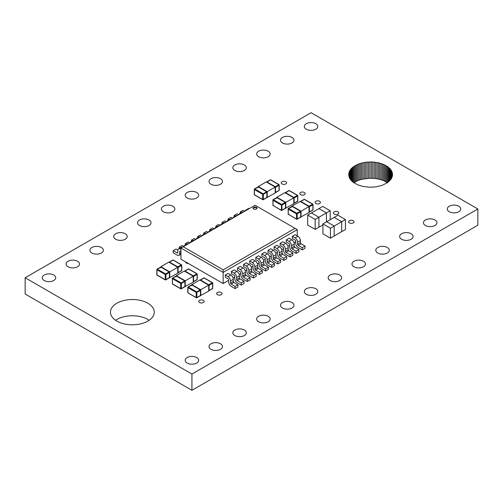 <?xml version="1.0" encoding="UTF-8"?>
<svg xmlns="http://www.w3.org/2000/svg" width="503" height="503" viewBox="0 0 503 503"><rect width="100%" height="100%" fill="white"/><g stroke="black" fill="none" stroke-linecap="round" stroke-linejoin="round"><path stroke-width="0.75" d="M319.644 201.282A2.697 1.559 180 0 1 320.43 202.382A2.697 1.559 180 0 1 317.739 203.941A2.697 1.559 180 0 1 315.041 202.382A2.697 1.559 180 0 1 316.708 200.949A2.697 1.559 180 0 1 319.644 201.282M285.811 181.746A2.697 1.559 180 0 1 286.597 182.847A2.697 1.559 180 0 1 283.906 184.406A2.697 1.559 180 0 1 281.208 182.847A2.697 1.559 180 0 1 282.875 181.413A2.697 1.559 180 0 1 285.811 181.746M203.369 300.329A2.697 1.559 180 0 1 204.161 301.429A2.697 1.559 180 0 1 201.464 302.982A2.697 1.559 180 0 1 198.767 301.429A2.697 1.559 180 0 1 200.433 299.989A2.697 1.559 180 0 1 203.369 300.329M353.238 220.679A2.697 1.559 180 0 1 354.03 221.779A2.697 1.559 180 0 1 351.333 223.338A2.697 1.559 180 0 1 348.636 221.779A2.697 1.559 180 0 1 350.302 220.339A2.697 1.559 180 0 1 353.238 220.679M434.963 219.993A6.74 3.892 180 0 1 436.937 222.741A6.74 3.892 180 0 1 430.197 226.633A6.74 3.892 180 0 1 423.457 222.741A6.74 3.892 180 0 1 427.619 219.145A6.74 3.892 180 0 1 434.963 219.993M387.31 247.501A6.74 3.892 180 0 1 389.284 250.255A6.74 3.892 180 0 1 382.544 254.147A6.74 3.892 180 0 1 375.804 250.255A6.74 3.892 180 0 1 379.966 246.659A6.74 3.892 180 0 1 387.31 247.501M339.657 275.015A6.74 3.892 180 0 1 341.631 277.769A6.74 3.892 180 0 1 334.891 281.655A6.74 3.892 180 0 1 328.151 277.769A6.74 3.892 180 0 1 332.313 274.173A6.74 3.892 180 0 1 339.657 275.015M292.004 302.529A6.74 3.892 180 0 1 293.978 305.277A6.74 3.892 180 0 1 287.238 309.169A6.74 3.892 180 0 1 280.498 305.277A6.74 3.892 180 0 1 284.66 301.681A6.74 3.892 180 0 1 292.004 302.529M244.351 330.037A6.74 3.892 180 0 1 246.325 332.791A6.74 3.892 180 0 1 239.585 336.683A6.74 3.892 180 0 1 232.845 332.791A6.74 3.892 180 0 1 237.007 329.195A6.74 3.892 180 0 1 244.351 330.037M196.698 357.551A6.74 3.892 180 0 1 198.672 360.305A6.74 3.892 180 0 1 191.932 364.191A6.74 3.892 180 0 1 185.192 360.305A6.74 3.892 180 0 1 189.354 356.709A6.74 3.892 180 0 1 196.698 357.551M77.569 261.258A6.74 3.892 180 0 1 79.543 264.012A6.74 3.892 180 0 1 72.803 267.904A6.74 3.892 180 0 1 66.063 264.012A6.74 3.892 180 0 1 70.225 260.416A6.74 3.892 180 0 1 77.569 261.258M125.222 233.744A6.74 3.892 180 0 1 127.196 236.498A6.74 3.892 180 0 1 120.456 240.39A6.74 3.892 180 0 1 113.716 236.498A6.74 3.892 180 0 1 117.878 232.902A6.74 3.892 180 0 1 125.222 233.744M172.875 206.236A6.74 3.892 180 0 1 174.849 208.984A6.74 3.892 180 0 1 168.109 212.876A6.74 3.892 180 0 1 161.369 208.984A6.74 3.892 180 0 1 165.531 205.394A6.74 3.892 180 0 1 172.875 206.236M220.528 178.722A6.74 3.892 180 0 1 222.502 181.476A6.74 3.892 180 0 1 215.762 185.368A6.74 3.892 180 0 1 209.022 181.476A6.74 3.892 180 0 1 213.184 177.88A6.74 3.892 180 0 1 220.528 178.722M268.181 151.208A6.74 3.892 180 0 1 270.155 153.962A6.74 3.892 180 0 1 263.415 157.854A6.74 3.892 180 0 1 256.675 153.962A6.74 3.892 180 0 1 260.837 150.366A6.74 3.892 180 0 1 268.181 151.208M315.834 123.7A6.74 3.892 180 0 1 317.808 126.448A6.74 3.892 180 0 1 311.068 130.34A6.74 3.892 180 0 1 304.328 126.448A6.74 3.892 180 0 1 308.49 122.858A6.74 3.892 180 0 1 315.834 123.7M292.004 137.457A6.74 3.892 180 0 1 293.978 140.205A6.74 3.892 180 0 1 287.238 144.097A6.74 3.892 180 0 1 280.498 140.205A6.74 3.892 180 0 1 284.66 136.615A6.74 3.892 180 0 1 292.004 137.457M244.351 164.965A6.74 3.892 180 0 1 246.325 167.719A6.74 3.892 180 0 1 239.585 171.611A6.74 3.892 180 0 1 232.845 167.719A6.74 3.892 180 0 1 237.007 164.123A6.74 3.892 180 0 1 244.351 164.965M196.698 192.479A6.74 3.892 180 0 1 198.672 195.233A6.74 3.892 180 0 1 191.932 199.119A6.74 3.892 180 0 1 185.192 195.233A6.74 3.892 180 0 1 189.354 191.637A6.74 3.892 180 0 1 196.698 192.479M149.045 219.993A6.74 3.892 180 0 1 151.019 222.741A6.74 3.892 180 0 1 144.279 226.633A6.74 3.892 180 0 1 137.545 222.741A6.74 3.892 180 0 1 141.701 219.145A6.74 3.892 180 0 1 149.045 219.993M101.392 247.501A6.74 3.892 180 0 1 103.367 250.255A6.74 3.892 180 0 1 96.626 254.147A6.74 3.892 180 0 1 89.892 250.255A6.74 3.892 180 0 1 94.048 246.659A6.74 3.892 180 0 1 101.392 247.501M53.739 275.015A6.74 3.892 180 0 1 55.714 277.769A6.74 3.892 180 0 1 48.973 281.655A6.74 3.892 180 0 1 42.239 277.769A6.74 3.892 180 0 1 46.395 274.173A6.74 3.892 180 0 1 53.739 275.015M220.528 343.794A6.74 3.892 180 0 1 222.502 346.548A6.74 3.892 180 0 1 215.762 350.44A6.74 3.892 180 0 1 209.022 346.548A6.74 3.892 180 0 1 213.184 342.952A6.74 3.892 180 0 1 220.528 343.794M268.181 316.28A6.74 3.892 180 0 1 270.155 319.034A6.74 3.892 180 0 1 263.415 322.926A6.74 3.892 180 0 1 256.675 319.034A6.74 3.892 180 0 1 260.837 315.438A6.74 3.892 180 0 1 268.181 316.28M315.834 288.772A6.74 3.892 180 0 1 317.808 291.52A6.74 3.892 180 0 1 311.068 295.412A6.74 3.892 180 0 1 304.328 291.52A6.74 3.892 180 0 1 308.49 287.93A6.74 3.892 180 0 1 315.834 288.772M363.487 261.258A6.74 3.892 180 0 1 365.455 264.012A6.74 3.892 180 0 1 358.721 267.904A6.74 3.892 180 0 1 351.981 264.012A6.74 3.892 180 0 1 356.137 260.416A6.74 3.892 180 0 1 363.487 261.258M411.133 233.744A6.74 3.892 180 0 1 413.108 236.498A6.74 3.892 180 0 1 406.374 240.39A6.74 3.892 180 0 1 399.634 236.498A6.74 3.892 180 0 1 403.79 232.902A6.74 3.892 180 0 1 411.133 233.744M458.786 206.236A6.74 3.892 180 0 1 460.761 208.984A6.74 3.892 180 0 1 454.027 212.876A6.74 3.892 180 0 1 447.286 208.984A6.74 3.892 180 0 1 451.442 205.394A6.74 3.892 180 0 1 458.786 206.236M337.991 211.876A2.697 1.559 180 0 1 338.777 212.976A2.697 1.559 180 0 1 336.086 214.53A2.697 1.559 180 0 1 333.388 212.976A2.697 1.559 180 0 1 335.055 211.537A2.697 1.559 180 0 1 337.991 211.876M188.411 263.503A2.697 1.559 180 0 1 185.664 261.95A2.697 1.559 180 0 1 185.664 261.918M304.397 192.479A2.697 1.559 180 0 1 305.183 193.58A2.697 1.559 180 0 1 302.485 195.139A2.697 1.559 180 0 1 299.794 193.58A2.697 1.559 180 0 1 301.454 192.14A2.697 1.559 180 0 1 304.397 192.479M221.238 292.488A2.697 1.559 180 0 1 222.03 293.589A2.697 1.559 180 0 1 219.333 295.142A2.697 1.559 180 0 1 216.636 293.589A2.697 1.559 180 0 1 218.302 292.149A2.697 1.559 180 0 1 221.238 292.488M357.866 184.878L353.691 182.62L353.691 166.568L357.866 164.311L361.588 163.073L367.064 162.111L372.78 162.004L378.35 162.758L383.393 164.311L387.574 166.568L390.592 169.373L391.975 171.724L392.535 175.013L391.139 179.055L387.568 182.62L382.205 185.343L375.609 186.915L369.912 187.242L362.915 186.437L357.866 184.878M392.535 175.019L392.535 174.183M392.441 175.836L392.441 173.359M392.252 176.654L392.252 172.535M391.975 177.471L391.975 171.724M391.604 178.269L391.604 170.926M391.139 179.049L391.139 170.14M390.592 179.816L390.592 169.373M389.957 180.558L389.957 168.631M389.24 181.275L389.24 167.914M388.442 181.967L388.442 167.229M387.574 182.62L387.574 166.568M353.842 182.721L357.866 180.558L361.588 179.32L369.912 178.2L375.609 178.521L379.677 179.32L383.393 180.558L387.423 182.721M386.625 182.193L386.625 165.946M385.612 181.608L385.612 165.361M384.531 181.061L384.531 164.814M383.393 180.558L383.393 164.311M382.205 180.099L382.205 163.852M380.96 179.684L380.96 163.437M379.677 179.32L379.677 163.073M378.35 179.005L378.35 162.758M376.992 178.735L376.992 162.488M375.609 178.521L375.609 162.274M374.201 178.364L374.201 162.111M372.78 178.251L372.78 162.004M371.346 178.2L371.346 161.953M369.912 178.2L369.912 161.953M368.485 178.251L368.485 162.004M367.064 178.364L367.064 162.111M365.656 178.521L365.656 162.274M364.273 178.735L364.273 162.488M362.915 179.005L362.915 162.758M361.588 179.32L361.588 163.073M360.299 179.684L360.299 163.437M359.06 180.099L359.06 163.852M357.866 180.558L357.866 164.311M356.728 181.061L356.728 164.814M355.652 181.608L355.652 165.361M354.64 182.193L354.64 165.946M353.691 182.62L352.817 181.967L352.817 167.229L353.691 166.568M352.817 181.967L352.025 181.275L352.025 167.914L352.817 167.229M352.025 181.275L351.308 180.558L351.308 168.631L352.025 167.914M351.308 180.558L350.673 179.816L350.673 169.373L351.308 168.631M350.673 179.816L350.119 179.055L350.119 170.14L350.673 169.373M350.119 179.055L349.66 178.269L349.66 170.926L350.119 170.14M349.66 178.269L349.289 177.471L349.289 171.724L349.66 170.926M349.289 177.471L349.289 171.724M349.013 176.66L349.013 172.535M348.824 175.836L348.824 173.359M348.73 175.013L348.73 174.183M115.583 320.279A21.899 12.644 180 0 1 147.857 319.462A21.899 12.644 180 0 1 149.152 320.279M147.857 303.215A21.899 12.644 180 0 1 154.27 312.156A21.899 12.644 180 0 1 132.371 324.8A21.899 12.644 180 0 1 110.465 312.156A21.899 12.644 180 0 1 123.989 300.473A21.899 12.644 180 0 1 147.857 303.215M25.15 277.769L25.15 294.016L191.932 390.303L477.85 225.231L477.85 208.984L311.068 112.697L25.15 277.769L191.932 374.056L477.85 208.984M191.932 390.303L191.932 374.056M246.703 210.078A3.54 2.043 -120 0 0 245.627 210.185A3.54 2.043 -120 0 0 244.992 211.065M245.627 210.185L248.444 208.563A3.54 2.043 60 0 1 249.519 208.449M241.434 212.606L240.283 211.939L243.1 210.317L244.691 211.241M240.283 211.939L240.283 213.272M240.61 213.599A3.54 2.043 -120 0 0 239.529 213.706A3.54 2.043 -120 0 0 238.894 214.586M239.529 213.706L242.345 212.084A3.54 2.043 60 0 1 243.421 211.97M235.341 216.127L234.184 215.46L237.001 213.838L238.592 214.756M234.184 215.46L234.184 216.793M234.511 217.114A3.54 2.043 -120 0 0 233.436 217.227A3.54 2.043 -120 0 0 232.801 218.107M233.436 217.227L236.247 215.605A3.54 2.043 60 0 1 237.322 215.491M229.242 219.648L228.085 218.981L230.902 217.359L232.499 218.277M228.085 218.981L228.085 220.314M228.412 220.635A3.54 2.043 -120 0 0 227.337 220.748A3.54 2.043 -120 0 0 226.702 221.628M227.337 220.748L230.148 219.126A3.54 2.043 60 0 1 231.229 219.012M223.143 223.169L221.993 222.502L224.803 220.88L226.4 221.798M221.993 222.502L221.993 223.835M222.313 224.156A3.54 2.043 -120 0 0 221.238 224.269A3.54 2.043 -120 0 0 220.603 225.143M221.238 224.269L224.055 222.64A3.54 2.043 60 0 1 225.13 222.533M217.044 226.69L215.894 226.023L218.711 224.401L220.301 225.319M215.894 226.023L215.894 227.356M216.221 227.677A3.54 2.043 -120 0 0 215.139 227.79A3.54 2.043 -120 0 0 214.504 228.664M215.139 227.79L217.956 226.161A3.54 2.043 60 0 1 219.031 226.054M210.952 230.211L209.795 229.544L212.612 227.916L214.203 228.84M209.795 229.544L209.795 230.877M210.122 231.198A3.54 2.043 -120 0 0 209.047 231.311A3.54 2.043 -120 0 0 208.412 232.185M209.047 231.311L211.857 229.682A3.54 2.043 60 0 1 212.932 229.575M204.853 233.732L203.696 233.065L206.513 231.437L208.11 232.361M203.696 233.065L203.696 234.392M204.023 234.719A3.54 2.043 -120 0 0 202.948 234.832A3.54 2.043 -120 0 0 202.313 235.706M202.948 234.832L205.758 233.203A3.54 2.043 60 0 1 206.84 233.09M198.754 237.246L197.604 236.586L200.414 234.958L202.011 235.882M197.604 236.586L197.604 237.913M197.924 238.24A3.54 2.043 -120 0 0 196.849 238.347A3.54 2.043 -120 0 0 196.214 239.227M196.849 238.347L199.666 236.724A3.54 2.043 60 0 1 200.741 236.611M192.655 240.767L191.505 240.107L194.321 238.479L195.912 239.403M191.505 240.107L191.505 241.434M191.832 241.761A3.54 2.043 -120 0 0 190.75 241.868A3.54 2.043 -120 0 0 190.115 242.748M190.75 241.868L193.567 240.245A3.54 2.043 60 0 1 194.642 240.132M186.563 244.288L185.406 243.622L188.223 242L189.813 242.918M185.406 243.622L185.406 244.955M185.733 245.275A3.54 2.043 -120 0 0 184.658 245.389A3.54 2.043 -120 0 0 184.023 246.269M184.658 245.389L187.468 243.766A3.54 2.043 60 0 1 188.543 243.653M180.464 247.809L179.307 247.143L182.124 245.521L183.721 246.439M179.307 247.143L179.307 248.476M180.954 249.444L180.326 249.086A3.54 2.043 -120 0 0 178.559 248.91A3.54 2.043 -120 0 0 177.823 250.532L177.823 252.607A0.887 0.509 60 0 1 177.641 253.009A0.887 0.509 60 0 1 177.201 252.965L173.214 250.664L176.025 249.042L177.855 250.098M178.559 248.91L181.369 247.287A3.54 2.043 60 0 1 182.451 247.174M173.214 250.664L173.214 252.833L177.201 255.134A3.54 2.043 -120 0 0 178.967 255.31A3.54 2.043 -120 0 0 179.703 253.688L179.703 251.613A0.887 0.509 60 0 1 179.885 251.204A0.887 0.509 60 0 1 180.326 251.249L180.954 251.613M295.16 234.687L297.895 236.265A3.54 2.043 60 0 1 300.398 240.597L300.398 242.679A0.887 0.509 -120 0 0 301.02 243.76L305.007 246.061L302.196 247.683L298.21 245.382A0.887 0.509 60 0 1 297.581 244.301L297.581 242.226A3.54 2.043 -120 0 0 295.079 237.894L292.344 236.316L295.16 234.687M305.007 246.061L305.007 248.231L302.196 249.853L302.196 247.683M292.344 236.316L292.344 238.479L295.079 240.057A0.887 0.509 60 0 1 295.707 241.144L295.707 243.219A3.54 2.043 -120 0 0 298.21 247.551L302.196 249.853M289.062 238.208L291.797 239.786A3.54 2.043 60 0 1 294.299 244.118L294.299 246.2A0.887 0.509 -120 0 0 294.921 247.281L298.908 249.582L296.097 251.204L292.111 248.903A0.887 0.509 60 0 1 291.482 247.822L291.482 245.747A3.54 2.043 -120 0 0 288.986 241.415L286.245 239.83L289.062 238.208M298.908 249.582L298.908 251.745L296.097 253.374L296.097 251.204M286.245 239.83L286.245 242L288.986 243.578A0.887 0.509 60 0 1 289.609 244.659L289.609 246.74A3.54 2.043 -120 0 0 292.111 251.072L296.097 253.374M282.963 241.729L285.698 243.307A3.54 2.043 60 0 1 288.2 247.639L288.2 249.714A0.887 0.509 -120 0 0 288.829 250.802L292.815 253.103L289.998 254.725L286.012 252.424A0.887 0.509 60 0 1 285.39 251.343L285.39 249.268A3.54 2.043 -120 0 0 282.887 244.936L280.152 243.351L282.963 241.729M292.815 253.103L292.815 255.266L289.998 256.895L289.998 254.725M280.152 243.351L280.152 245.521L282.887 247.099A0.887 0.509 60 0 1 283.51 248.18L283.51 250.261A3.54 2.043 -120 0 0 286.012 254.593L289.998 256.895M276.864 245.25L279.605 246.828A3.54 2.043 60 0 1 282.101 251.16L282.101 253.235A0.887 0.509 -120 0 0 282.73 254.323L286.716 256.624L283.899 258.246L279.913 255.945A0.887 0.509 60 0 1 279.291 254.864L279.291 252.789A3.54 2.043 -120 0 0 276.788 248.451L274.053 246.872L276.864 245.25M286.716 256.624L286.716 258.787L283.899 260.416L283.899 258.246M274.053 246.872L274.053 249.042L276.788 250.62A0.887 0.509 60 0 1 277.411 251.701L277.411 253.776A3.54 2.043 -120 0 0 279.913 258.114L283.899 260.416M270.771 248.771L273.506 250.349A3.54 2.043 60 0 1 276.009 254.681L276.009 256.756A0.887 0.509 -120 0 0 276.631 257.838L280.617 260.145L277.807 261.767L273.821 259.466A0.887 0.509 60 0 1 273.192 258.385L273.192 256.304A3.54 2.043 -120 0 0 270.689 251.972L267.954 250.393L270.771 248.771M280.617 260.145L280.617 262.308L277.807 263.93L277.807 261.767M267.954 250.393L267.954 252.563L270.689 254.141A0.887 0.509 60 0 1 271.318 255.222L271.318 257.297A3.54 2.043 -120 0 0 273.821 261.629L277.807 263.93M264.672 252.292L267.407 253.87A3.54 2.043 60 0 1 269.91 258.202L269.91 260.277A0.887 0.509 -120 0 0 270.532 261.359L274.519 263.66L271.708 265.288L267.722 262.987A0.887 0.509 60 0 1 267.093 261.9L267.093 259.825A3.54 2.043 -120 0 0 264.597 255.493L261.856 253.914L264.672 252.292M274.519 263.66L274.519 265.829L271.708 267.451L271.708 265.288M261.856 253.914L261.856 256.077L264.597 257.662A0.887 0.509 60 0 1 265.219 258.743L265.219 260.818A3.54 2.043 -120 0 0 267.722 265.15L271.708 267.451M258.573 255.807L261.309 257.391A3.54 2.043 60 0 1 263.811 261.723L263.811 263.798A0.887 0.509 -120 0 0 264.44 264.88L268.426 267.181L265.609 268.809L261.623 266.508A0.887 0.509 60 0 1 261 265.421L261 263.346A3.54 2.043 -120 0 0 258.498 259.014L255.763 257.435L258.573 255.807M268.426 267.181L268.426 269.35L265.609 270.972L265.609 268.809M255.763 257.435L255.763 259.598L258.498 261.183A0.887 0.509 60 0 1 259.12 262.264L259.12 264.339A3.54 2.043 -120 0 0 261.623 268.671L265.609 270.972M252.475 259.328L255.216 260.912A3.54 2.043 60 0 1 257.712 265.244L257.712 267.319A0.887 0.509 -120 0 0 258.341 268.401L262.327 270.702L259.51 272.33L255.524 270.023A0.887 0.509 60 0 1 254.902 268.942L254.902 266.867A3.54 2.043 -120 0 0 252.399 262.535L249.664 260.956L252.475 259.328M262.327 270.702L262.327 272.871L259.51 274.493L259.51 272.33M249.664 260.956L249.664 263.119L252.399 264.697A0.887 0.509 60 0 1 253.022 265.785L253.022 267.86A3.54 2.043 -120 0 0 255.524 272.192L259.51 274.493M246.382 262.849L249.117 264.427A3.54 2.043 60 0 1 251.619 268.759L251.619 270.84A0.887 0.509 -120 0 0 252.242 271.922L256.228 274.223L253.418 275.845L249.431 273.544A0.887 0.509 60 0 1 248.803 272.463L248.803 270.388A3.54 2.043 -120 0 0 246.3 266.056L243.565 264.477L246.382 262.849M256.228 274.223L256.228 276.392L253.418 278.014L253.418 275.845M243.565 264.477L243.565 266.64L246.3 268.218A0.887 0.509 60 0 1 246.929 269.306L246.929 271.381A3.54 2.043 -120 0 0 249.431 275.713L253.418 278.014M240.283 266.37L243.018 267.948A3.54 2.043 60 0 1 245.521 272.28L245.521 274.361A0.887 0.509 -120 0 0 246.143 275.443L250.129 277.744L247.319 279.366L243.333 277.065A0.887 0.509 60 0 1 242.704 275.984L242.704 273.909A3.54 2.043 -120 0 0 240.208 269.577L237.466 267.992L240.283 266.37M250.129 277.744L250.129 279.907L247.319 281.535L247.319 279.366M237.466 267.992L237.466 270.161L240.208 271.739A0.887 0.509 60 0 1 240.83 272.827L240.83 274.902A3.54 2.043 -120 0 0 243.333 279.234L247.319 281.535M234.184 269.891L236.919 271.469A3.54 2.043 60 0 1 239.422 275.801L239.422 277.876A0.887 0.509 -120 0 0 240.05 278.964L244.037 281.265L241.22 282.887L237.234 280.586A0.887 0.509 60 0 1 236.611 279.505L236.611 277.43A3.54 2.043 -120 0 0 234.109 273.098L231.374 271.513L234.184 269.891M244.037 281.265L244.037 283.428L241.22 285.056L241.22 282.887M231.374 271.513L231.374 273.682L234.109 275.26A0.887 0.509 60 0 1 234.731 276.342L234.731 278.423A3.54 2.043 -120 0 0 237.234 282.755L241.22 285.056M228.085 273.412L230.827 274.99A3.54 2.043 60 0 1 233.323 279.322L233.323 281.397A0.887 0.509 -120 0 0 233.952 282.485L237.938 284.786L235.121 286.408L231.135 284.107A0.887 0.509 60 0 1 230.512 283.026L230.512 280.951A3.54 2.043 -120 0 0 228.01 276.612L225.275 275.034L228.085 273.412M237.938 284.786L237.938 286.949L235.121 288.577L235.121 286.408M225.275 275.034L225.275 277.203L228.01 278.781A0.887 0.509 60 0 1 228.632 279.863L228.632 281.938A3.54 2.043 -120 0 0 231.135 286.276L235.121 288.577M253.65 207.368A1.987 1.151 180 0 1 255.82 207.117A1.987 1.151 180 0 1 257.046 208.179A1.987 1.151 180 0 1 255.059 209.33A1.987 1.151 180 0 1 253.066 208.179A1.987 1.151 180 0 1 253.65 207.368M253.122 208.449A1.987 1.151 180 0 1 253.65 207.909A1.987 1.151 180 0 1 255.593 207.613A1.987 1.151 180 0 1 256.989 208.449M295.016 228.324L223.162 269.809L223.162 272.406L297.267 229.626L255.059 205.255L183.205 246.74L223.162 269.809M180.954 248.036L223.162 272.406L223.162 283.566L180.954 259.196L180.954 248.036L183.205 246.74M297.267 229.626L297.267 235.907M295.707 241.685L294.029 242.653M289.609 245.206L287.93 246.174M283.51 248.727L281.831 249.695M277.411 252.242L275.732 253.216M271.318 255.763L269.639 256.731M265.219 259.284L263.541 260.252M259.12 262.805L257.442 263.773M253.022 266.326L251.343 267.294M246.929 269.847L245.25 270.815M240.83 273.368L239.151 274.336M234.731 276.889L233.052 277.857M228.632 280.404L223.162 283.566M315.174 219.415L318.927 217.246L311.426 212.914L307.673 215.083L315.174 219.415L315.174 229.381L322.92 224.898M318.927 208.607L326.434 212.914L330.188 210.751L322.681 206.419L318.927 208.582L326.422 212.92L318.927 217.246L318.927 227.211M307.673 215.083L307.673 225.048L315.174 229.381M330.188 210.751L330.188 219.71M326.434 212.914L326.434 221.854M318.94 208.6L311.445 212.926M326.422 212.92L326.422 221.861M330.427 228.217L334.174 226.048L326.673 221.716L322.92 223.885L330.427 228.217L330.427 238.183L345.435 229.519L345.435 219.553L337.928 215.221L334.174 217.409M345.435 219.553L341.682 221.716L334.174 217.384L341.675 221.722L334.174 226.048L334.174 236.014M322.92 223.885L322.92 233.851L330.427 238.183M341.682 221.716L341.682 231.682M334.187 217.403L326.692 221.729M341.675 221.722L341.675 231.676M273.01 199.886L273.01 200.276L273.104 199.672L277.228 197.817M276.556 197.842L276.889 197.648L285.126 202.401L285.465 202.986L285.377 202.382M281.366 210.436L281.919 210.21L281.246 210.21L273.01 205.457L273.01 200.276L281.246 205.035L281.919 205.035L281.579 204.451L281.34 210.43L272.871 205.274M273.343 199.691L281.579 204.451L285.364 202.376L277.128 197.622A0.478 0.478 0 0 0 276.65 197.622L273.104 199.672A0.478 0.478 0 0 0 272.865 200.081L273.01 205.067M285.465 207.77L285.364 208.38A0.478 0.478 0 0 0 285.603 207.965L285.603 202.791A0.478 0.478 0 0 0 285.415 202.413M285.302 192.907L289.087 190.606L289.426 190.8M288.747 190.8L289.087 190.606L297.323 195.359L297.657 195.944L297.575 195.346M293.777 198.075L294.11 197.993L293.777 197.409L293.538 197.66M285.126 192.806A0.478 0.478 0 0 1 285.302 192.63L288.848 190.58A0.478 0.478 0 0 1 289.326 190.58L297.562 195.334L293.777 197.409L285.541 192.655M293.777 203.363L294.11 203.168L293.777 203.25M297.657 200.735L297.562 201.338A0.478 0.478 0 0 0 297.801 200.93L297.801 195.749A0.478 0.478 0 0 0 297.613 195.371M293.777 197.798L284.861 192.655L276.889 197.258L285.805 202.401L293.777 197.798L293.777 203.753L285.541 208.204M285.805 208.355L285.805 202.401M288.257 208.695L288.257 209.085L288.357 208.475L292.476 206.62M291.803 206.645L292.142 206.45L300.373 211.203L300.712 211.788L300.624 211.191M296.613 219.245L297.166 219.012L296.493 219.012L288.257 214.259L288.257 209.085L296.493 213.838L297.166 213.838L296.833 213.253L296.493 213.838L296.594 219.233L288.118 214.077M288.596 208.494L296.833 213.253L300.612 211.178L292.381 206.425A0.478 0.478 0 0 0 291.903 206.425L288.357 208.475A0.478 0.478 0 0 0 288.118 208.89L288.257 213.869M300.712 216.579L300.612 217.183A0.478 0.478 0 0 0 300.851 216.774L300.851 211.593A0.478 0.478 0 0 0 300.668 211.216M300.549 201.709L304.334 199.408L304.673 199.603M303.994 199.603L304.334 199.408L312.57 204.161L312.91 204.746L312.822 204.149M309.024 206.878L309.364 206.796L309.024 206.211L308.785 206.463M300.373 201.609A0.478 0.478 0 0 1 300.549 201.433L304.095 199.383A0.478 0.478 0 0 1 304.573 199.383L312.809 204.143L309.024 206.211L300.788 201.458M309.024 212.172L309.364 211.97L309.024 212.052M312.91 209.537L312.809 210.147A0.478 0.478 0 0 0 313.048 209.732L313.048 204.551A0.478 0.478 0 0 0 312.86 204.174M309.024 206.601L300.115 201.458L292.142 206.06L301.052 211.203L309.024 206.601L309.024 212.562L300.788 217.013M301.052 217.164L301.052 211.203M172.46 278.297L172.46 278.687L172.56 278.077L176.679 276.229M176.006 276.248L176.346 276.053L184.582 280.812L184.915 281.397L184.582 280.812L180.696 283.441L181.369 283.441L181.036 282.856L172.799 278.102M172.799 284.057L172.322 283.686M184.821 280.787L176.584 276.034A0.478 0.478 0 0 0 176.107 276.034L172.56 278.077A0.478 0.478 0 0 0 172.322 278.492L172.46 283.472M180.816 288.848L181.369 288.621L180.797 288.835L172.56 284.082M184.915 286.182L184.821 286.792A0.478 0.478 0 0 0 185.06 286.377L185.06 281.202A0.478 0.478 0 0 0 184.871 280.819M184.752 271.312L188.537 269.017L188.876 269.212M188.204 269.212L188.537 269.017L196.774 273.77L197.113 274.355L197.025 273.751L192.989 276.072M193.227 276.48L193.567 276.399L193.227 275.814L184.991 271.06M193.227 281.774L193.567 281.579L193.227 281.661M197.113 279.14L197.013 279.75A0.478 0.478 0 0 0 197.251 279.335L197.251 274.16A0.478 0.478 0 0 0 197.063 273.783M193.227 276.204L184.318 271.06L176.346 275.663L185.255 280.812L193.227 276.204L193.227 282.164L184.991 286.616M185.255 286.767L185.255 280.812M156.974 269.356L156.974 269.746L157.074 269.136L161.193 267.288M160.52 267.307L160.859 267.112L169.09 271.872L169.429 272.456L169.341 271.853M165.33 279.907L165.883 279.681L165.21 279.681L156.974 274.921L156.974 269.746L165.21 274.5L165.883 274.5L165.55 273.915L165.21 274.5L165.311 279.894L157.074 275.141L156.974 274.531M156.835 274.726L156.835 269.551A0.478 0.478 0 0 1 157.074 269.136L160.62 267.087A0.478 0.478 0 0 1 161.098 267.087L169.329 271.846L165.55 273.915L157.313 269.162M169.429 277.241L169.329 277.851A0.478 0.478 0 0 0 169.568 277.436L169.568 272.261A0.478 0.478 0 0 0 169.385 271.878M169.266 262.371L173.051 260.07L173.39 260.265M172.711 260.265L173.051 260.07L181.287 264.829L181.627 265.414L181.539 264.811M177.741 267.539L178.081 267.458L177.741 266.873L177.502 267.124M169.09 262.27A0.478 0.478 0 0 1 169.266 262.094L172.812 260.051A0.478 0.478 0 0 1 173.29 260.051L181.526 264.804L177.741 266.873L169.505 262.12M177.741 272.833L178.081 272.639L177.741 272.72M181.627 270.199L181.526 270.809A0.478 0.478 0 0 0 181.765 270.394L181.765 265.219A0.478 0.478 0 0 0 181.577 264.842M177.741 267.263L168.832 262.12L160.859 266.722L169.769 271.872L177.741 267.263L177.741 273.223L169.505 277.675M169.769 277.826L169.769 271.872M254.424 189.159L254.424 189.549L254.524 188.939L258.643 187.091M257.97 187.11L258.309 186.915L266.54 191.668L266.879 192.253L266.54 191.668L262.66 194.303L263.333 194.303L262.994 193.718L254.763 188.965M254.763 194.919L254.424 194.334M262.78 199.71L263.333 199.484L262.761 199.697L254.524 194.944M266.879 197.044L266.779 197.654A0.478 0.478 0 0 0 267.018 197.239L267.018 192.058A0.478 0.478 0 0 0 266.835 191.681M266.716 182.174L270.501 179.873L270.84 180.068M270.161 180.068L270.501 179.873L278.737 184.632L279.077 185.217L278.989 184.614L274.952 186.927M275.191 187.342L275.531 187.261L275.191 186.676L266.955 181.923M275.191 192.636L275.531 192.442L275.191 192.523M279.077 190.002L278.976 190.612A0.478 0.478 0 0 0 279.215 190.197L279.215 185.022A0.478 0.478 0 0 0 279.027 184.639M275.191 187.066L266.282 181.923L258.309 186.525L267.219 191.668L275.191 187.066L275.191 193.026L266.955 197.478M267.219 197.629L267.219 191.668M187.946 287.238L187.946 287.628L188.047 287.018L192.171 285.17M191.492 285.188L191.832 284.994L200.068 289.753L200.408 290.338L200.068 289.753L196.183 292.381L196.862 292.381L196.522 291.797L188.285 287.043M188.285 293.004L196.283 297.782L196.862 297.562L196.283 297.782M188.034 293.016L187.946 292.413M200.408 295.123L200.307 295.733A0.478 0.478 0 0 0 200.546 295.318L200.546 290.143A0.478 0.478 0 0 0 200.357 289.759M200.238 280.253L204.023 277.958L204.363 278.153M203.69 278.153L204.023 277.958L212.26 282.711L212.599 283.296L212.511 282.692M208.714 285.421L209.053 285.346L208.714 284.761L208.475 285.012M200.068 280.152A0.478 0.478 0 0 1 200.238 279.976L203.784 277.933A0.478 0.478 0 0 1 204.262 277.933L212.499 282.686L208.714 284.761L200.477 280.001M208.714 290.715L209.053 290.52L208.714 290.602M212.599 288.081L212.499 288.691A0.478 0.478 0 0 0 212.738 288.276L212.738 283.101A0.478 0.478 0 0 0 212.555 282.724M208.714 285.151L199.804 280.001L191.832 284.604L200.741 289.753L208.714 285.151L208.714 291.105L200.483 295.557M200.741 295.707L200.741 289.753M180.326 249.086L180.954 248.721M177.201 252.965L177.823 252.607M179.703 253.688L180.954 252.965M179.703 251.613L180.326 251.249M297.895 236.265L295.079 237.894M300.398 240.597L297.581 242.226M300.398 242.679L297.581 244.301M301.02 243.76L298.21 245.382M291.797 239.786L288.986 241.415M294.299 244.118L291.482 245.747M294.299 246.2L291.482 247.822M294.921 247.281L292.111 248.903M285.698 243.307L282.887 244.936M288.2 247.639L285.39 249.268M288.2 249.714L285.39 251.343M288.829 250.802L286.012 252.424M279.605 246.828L276.788 248.451M282.101 251.16L279.291 252.789M282.101 253.235L279.291 254.864M282.73 254.323L279.913 255.945M273.506 250.349L270.689 251.972M276.009 254.681L273.192 256.304M276.009 256.756L273.192 258.385M276.631 257.838L273.821 259.466M267.407 253.87L264.597 255.493M269.91 258.202L267.093 259.825M269.91 260.277L267.093 261.9M270.532 261.359L267.722 262.987M261.309 257.391L258.498 259.014M263.811 261.723L261 263.346M263.811 263.798L261 265.421M264.44 264.88L261.623 266.508M255.216 260.912L252.399 262.535M257.712 265.244L254.902 266.867M257.712 267.319L254.902 268.942M258.341 268.401L255.524 270.023M249.117 264.427L246.3 266.056M251.619 268.759L248.803 270.388M251.619 270.84L248.803 272.463M252.242 271.922L249.431 273.544M243.018 267.948L240.208 269.577M245.521 272.28L242.704 273.909M245.521 274.361L242.704 275.984M246.143 275.443L243.333 277.065M236.919 271.469L234.109 273.098M239.422 275.801L236.611 277.43M239.422 277.876L236.611 279.505M240.05 278.964L237.234 280.586M230.827 274.99L228.01 276.612M233.323 279.322L230.512 280.951M233.323 281.397L230.512 283.026M233.952 282.485L231.135 284.107M285.465 208.16L281.919 210.21L281.919 205.035L285.465 202.986L285.465 208.16M281.246 210.21L281.579 210.405M297.657 201.125L294.11 203.168L294.11 197.993L297.657 195.944L297.657 201.125M300.712 216.969L297.166 219.012L297.166 213.838L300.712 211.788L300.712 216.969M296.493 219.012L296.833 219.207M312.91 209.927L309.364 211.97L309.364 206.796L312.91 204.746L312.91 209.927M184.915 286.572L181.369 288.621L181.369 283.441L184.915 281.397L184.915 286.572M180.696 288.621L172.46 283.862L172.46 278.687L180.696 283.441L180.696 288.621L181.036 288.816M197.113 279.53L193.567 281.579L193.567 276.399L197.113 274.355L197.113 279.53M169.429 277.631L165.883 279.681L165.883 274.5L169.429 272.456L169.429 277.631M165.21 279.681L165.55 279.875M181.627 270.589L178.081 272.639L178.081 267.458L181.627 265.414L181.627 270.589M266.879 197.434L263.333 199.484L263.333 194.303L266.879 192.253L266.879 197.434M262.66 199.484L254.424 194.724L254.424 189.549L262.66 194.303L262.66 199.484L262.994 199.678M279.077 190.392L275.531 192.442L275.531 187.261L279.077 185.217L279.077 190.392M200.408 295.512L196.862 297.562L196.862 292.381L200.408 290.338L200.408 295.512M196.183 297.562L187.946 292.809L187.946 287.628L196.183 292.381L196.183 297.562L196.522 297.757M212.599 288.471L209.053 290.52L209.053 285.346L212.599 283.296L212.599 288.471M178.967 255.31L180.954 254.166M272.871 205.325A0.478 0.478 0 0 0 273.054 205.639M281.391 210.455A0.478 0.478 0 0 0 281.818 210.43L285.364 208.38M293.777 203.451A0.478 0.478 0 0 0 294.016 203.388L297.562 201.338M288.118 214.127A0.478 0.478 0 0 0 288.301 214.441M296.638 219.258A0.478 0.478 0 0 0 297.072 219.233L300.612 217.183M309.024 212.253A0.478 0.478 0 0 0 309.263 212.191L312.809 210.147M172.322 283.73A0.478 0.478 0 0 0 172.51 284.05M180.847 288.86A0.478 0.478 0 0 0 181.275 288.835L184.821 286.792M197.013 273.745L188.776 268.992A0.478 0.478 0 0 0 188.298 268.992L184.752 271.035A0.478 0.478 0 0 0 184.582 271.211M193.227 281.862A0.478 0.478 0 0 0 193.466 281.799L197.013 279.75M156.835 274.789A0.478 0.478 0 0 0 157.018 275.11M165.355 279.92A0.478 0.478 0 0 0 165.789 279.894L169.329 277.851M177.741 272.922A0.478 0.478 0 0 0 177.98 272.859L181.526 270.809M266.779 191.649L258.548 186.89A0.478 0.478 0 0 0 258.07 186.89L254.524 188.939A0.478 0.478 0 0 0 254.285 189.354L254.285 194.529M254.285 194.592A0.478 0.478 0 0 0 254.468 194.906M262.805 199.722A0.478 0.478 0 0 0 263.232 199.697L266.779 197.654M278.976 184.607L270.74 179.854A0.478 0.478 0 0 0 270.262 179.854L266.716 181.897A0.478 0.478 0 0 0 266.54 182.073M275.191 192.724A0.478 0.478 0 0 0 275.43 192.662L278.976 190.612M200.307 289.728L192.071 284.975A0.478 0.478 0 0 0 191.593 284.975L188.047 287.018A0.478 0.478 0 0 0 187.808 287.433L187.808 292.608M187.814 292.671A0.478 0.478 0 0 0 187.996 292.991M196.333 297.801A0.478 0.478 0 0 0 196.761 297.782L200.307 295.733M208.714 290.803A0.478 0.478 0 0 0 208.952 290.74L212.499 288.691"/></g></svg>
